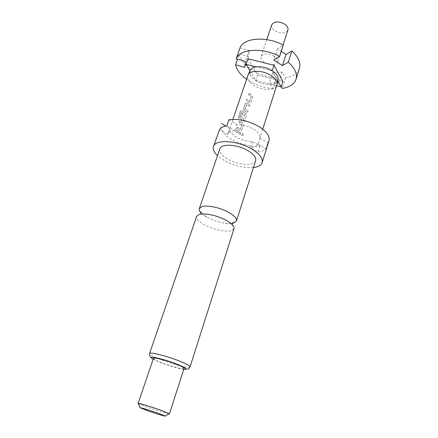 <?xml version="1.0" encoding="UTF-8"?>
<svg xmlns="http://www.w3.org/2000/svg" width="438" height="438" viewBox="0 0 438 438"><rect width="100%" height="100%" fill="white"/><g stroke="black" fill="none" stroke-linecap="round" stroke-linejoin="round"><path stroke-width="0.33" stroke-dasharray="2.19 1.64" d="M243.282 134.959C243.189 133.771 242.597 133.404 241.508 133.864L241.305 134.17C241.497 135.534 242.137 135.835 243.232 135.074L243.282 134.959M243.309 134.899C243.221 133.716 242.636 133.355 241.552 133.809L241.349 134.121C241.535 135.484 242.17 135.78 243.26 135.019L243.309 134.899M201.228 213.125L208.22 217.894C213.673 220.61 219.323 222.4 225.165 223.254L232.249 223.38M271.741 24.829C271.199 26.937 272.25 28.946 274.894 30.868C280.999 34.06 285.33 33.825 287.881 30.167M274.27 56.267C267.963 53.058 263.556 53.151 261.053 56.551C260.561 58.539 261.672 60.477 264.399 62.366C270.662 65.541 275.048 65.421 277.55 62.004C278.037 60.066 276.942 58.155 274.27 56.267M249.967 70.655L249.939 70.726C248.97 74.044 250.892 77.323 255.699 80.559C260.785 83.598 265.981 84.879 271.297 84.397C274.555 83.948 276.701 82.749 277.73 80.8L278.042 79.94M247.864 75.533C247.048 78.873 249.063 82.152 253.909 85.372C262.105 90.803 275.349 90.776 276.827 85.114M255.633 160.691C254.248 166.27 238.25 165.268 227.935 159.213C221.809 155.61 219.104 152.156 219.827 148.849M253.46 167.53C244.169 168.208 234.538 165.925 224.563 160.675L217.494 155.638M252.211 141.518L250.29 147.436C254.511 147.338 257.068 146.221 257.955 144.08L259.904 138.003C260.566 135.178 258.431 132.21 253.503 129.101C248.187 126.089 242.761 124.6 237.232 124.638L235.184 130.705C231.116 130.885 228.685 132.008 227.88 134.061L229.835 128.389C229.43 131.291 231.664 134.225 236.542 137.193C241.639 140.034 246.862 141.474 252.211 141.518L260.035 146.111C250.826 146.954 241.387 144.754 231.713 139.498C223.5 134.521 219.931 129.632 221.015 124.825M234.001 228.707L231.078 230.782C224.125 231.839 215.66 230.059 205.69 225.439C199.18 222.039 196.169 219.011 196.651 216.356M169.243 413.828C167.683 413.817 155.791 410.187 146.993 407.055L138.288 403.595M184.048 368.457C183.965 369.792 171.105 366.513 161.792 362.834C156.289 360.655 153.508 359.155 153.448 358.339M250.826 94.575L248.779 93.141L248.308 94.537L251.182 96.574L249.665 101.118L246.714 99.273L246.238 100.685L249.255 102.673L250.525 102.695L251.051 102.065L252.688 97.148L251.773 95.139L250.826 94.575M247.76 103.718L245.953 102.908L245.253 103.609L243.572 108.591L244.267 110.748L247.536 112.604L248.012 111.181L244.869 109.281L246.463 104.633L249.605 106.396L250.076 104.978L247.76 103.718M244.661 112.966L240.988 110.54L240.259 111.247L238.206 117.313L239.214 118.244L241.196 112.484L244.908 115.008L243.364 119.864L241.683 118.769L243.057 114.674L241.82 113.798L240.429 117.931L241.13 120.1L243.046 121.244L244.294 121.271L244.869 120.598L246.55 115.561L245.625 113.524L244.661 112.966M241.524 122.333L239.422 120.926L238.929 122.377L241.88 124.381L240.309 129.09L237.276 127.288L236.783 128.75L239.882 130.705L241.124 130.732L241.727 130.037L243.424 124.939L242.493 122.886L241.524 122.333M238.343 131.811L236.224 130.415L235.726 131.887L240.227 134.526L240.719 133.059L238.343 131.811M228.932 119.716L237.232 124.638M226.84 125.799L235.184 130.705M260.035 146.111L258.157 152.008L250.29 147.436M227.798 134.357L219.558 129.566M259.882 138.069L267.799 142.766L269.003 140.691M229.835 128.389L225.784 126.013M258.157 152.008C261.721 151.543 264.311 150.458 265.915 148.756L267.799 142.766M257.955 144.08L265.915 148.756M281.191 86.795L278.683 82.892L269.37 83.182L273 88.673L276.411 78.063L272.847 72.494L282.121 72.117L285.62 77.734C293.033 76.442 297.637 73.288 299.433 68.273M273 88.673C263.276 87.726 254.478 84.572 246.605 79.212M239.975 47.95L249.178 50.534L248.406 56.606L239.34 54.049L237.527 59.207M239.34 54.049C240.993 65.306 259.575 77.039 276.411 78.063M249.939 70.726L255.847 80.472L276.624 85.749M277.812 80.942L272.157 70.885L256.17 66.872M247.979 58.785L257.664 75.04L282.893 81.419M257.664 75.04L255.847 80.472M281.289 51.312L277.506 48.777L283.293 45.13M285.62 77.734L282.242 88.432M277.506 48.777L273.849 59.946M249.178 50.534L245.406 61.429M248.406 56.606L244.683 67.381M272.847 72.494L269.37 83.182M282.121 72.117L278.683 82.892M240.769 133.015L236.312 130.393L235.819 131.86L240.281 134.482L240.719 133.059M241.776 129.987L243.473 124.89L242.559 122.843L239.509 120.899L239.022 122.355L241.946 124.337L240.374 129.051L237.369 127.266L236.876 128.728L239.947 130.661L241.174 130.694L241.727 130.037M241.343 112.484L245.034 115.112L243.413 119.809L241.76 118.736L243.134 114.641L241.913 113.776L240.517 117.904L241.212 120.067L243.106 121.2L244.349 121.227L244.924 120.549L246.599 115.512L245.691 113.48L241.743 110.765L241.097 110.524L240.363 111.236L238.31 117.302L239.312 118.227L241.25 112.5M244.349 110.715L247.585 112.555L248.061 111.132L244.946 109.248L246.539 104.6L249.66 106.346L250.131 104.928L246.046 102.875L245.34 103.582L243.665 108.569L244.267 110.748M251.1 102.01L252.742 97.099L251.839 95.09L248.872 93.108L248.401 94.509L251.248 96.53L249.731 101.074L246.802 99.245L246.326 100.658L249.321 102.629L250.574 102.645L251.051 102.065M183.763 369.338C177.943 368.484 170.338 366.288 160.949 362.757L153.147 359.215M190.037 366.918C189.873 368.752 172.89 364.46 160.626 359.587L156.519 357.89M156.47 357.868C151.778 355.787 149.473 354.342 149.555 353.526M225.165 223.254C228.401 223.643 230.81 223.61 232.386 223.161M206.988 217.243C203.911 215.419 201.995 213.958 201.25 212.868M266.758 39.623L261.053 56.551M226.315 220.38C231.209 223.621 233.268 225.384 232.485 225.674L231.948 224.333M207.787 214.259C203.884 213.815 201.299 213.908 200.04 214.527L200.905 214.067M232.912 119.322L227.88 134.061M262.723 129.183L259.904 138.003M283.063 45.015L277.55 62.004"/><path stroke-width="0.66" d="M232.249 223.38L233.525 223.117L236.465 220.955C236.996 218.37 234.144 215.376 227.897 211.959C219.334 207.371 206.599 204.847 201.721 206.687L199.29 208.658C198.896 209.922 199.542 211.412 201.228 213.125M283.063 45.015L287.881 30.167C288.407 28.114 287.372 26.127 284.788 24.21C278.639 20.986 274.292 21.188 271.741 24.829L266.758 39.623M262.723 129.183L276.904 84.841C277.484 81.714 275.507 78.599 270.974 75.495C262.866 69.987 249.698 69.965 247.963 75.27L232.912 119.322M276.904 84.841L278.042 79.94C278.612 76.869 276.707 73.819 272.316 70.792C267.021 67.578 261.639 66.269 256.17 66.872C252.923 67.403 250.854 68.667 249.967 70.655L247.963 75.27M199.29 208.658L219.827 148.849C221.07 143.407 237.374 144.277 247.848 150.595C253.755 154.198 256.35 157.565 255.633 160.691L236.465 220.955M217.494 155.638C213.985 152.287 212.644 149.249 213.465 146.522C215.124 139.153 237.363 140.313 251.626 148.958C259.597 153.853 263.096 158.403 262.127 162.613C261.157 165.29 258.267 166.933 253.46 167.53M213.465 146.522L219.558 129.566C220.851 127.699 223.281 126.445 226.84 125.799L228.932 119.716C238.475 118.501 248.456 120.773 258.869 126.538C266.676 131.515 270.054 136.234 269.003 140.691L262.127 162.613M225.329 219.86L226.315 220.38C231.948 223.599 234.511 226.375 234.001 228.707L190.037 366.918C190.059 365.872 186.522 363.918 179.432 361.049C166.851 355.99 149.468 351.67 149.555 353.526L196.651 216.356L199.06 214.461C201.13 213.826 204.037 213.755 207.787 214.259C213.848 215.167 219.695 217.034 225.329 219.86M138.288 403.595L138.184 403.365C138.758 403.037 151.493 406.875 160.894 410.236L169.243 413.828M138.112 403.409L153.448 358.339C153.382 356.986 166.473 360.288 175.966 364.071C181.348 366.228 184.048 367.69 184.048 368.457L169.49 413.784M147.245 410.62L140.193 407.734C140.691 407.526 150.842 410.62 158.342 413.28L165.246 416.018C166.221 416.757 155.37 413.494 147.245 410.62M225.784 126.013L221.639 123.582M246.605 79.212C240.352 74.739 236.668 69.932 235.556 64.797L244.683 67.381L245.406 61.429L236.137 58.812L239.975 47.95C243.49 37.745 266.32 35.823 283.293 45.13L279.63 56.42L273.849 59.946L282.439 65.618L288.292 62.191C294.938 68.175 297.522 73.869 296.044 79.273C294.276 84.178 289.677 87.228 282.242 88.432L281.191 86.795M237.527 59.207L235.556 64.797M236.137 58.812C239.57 48.826 262.493 47.134 279.63 56.42M256.17 66.872L246.063 64.331L249.939 70.726M276.624 85.749L281.158 86.899L277.812 80.942M281.158 86.899L282.893 81.419L273.985 65.289L247.979 58.785L246.063 64.331M273.985 65.289L272.212 70.726M296.044 79.273L299.433 68.273C300.955 62.749 298.431 56.973 291.861 50.934L286.009 54.482L281.289 51.312M288.292 62.191L291.861 50.934M286.009 54.482L282.439 65.618M153.147 359.215C145.684 355.081 162.898 358.552 176.892 364.153C185.761 367.805 188.05 369.535 183.763 369.338M232.386 223.161L233.405 222.619C232.934 222.488 232.479 222.893 232.052 223.834L231.948 224.333M201.25 212.868L200.752 211.817C201.212 211.997 201.338 212.594 201.119 213.602L200.905 214.067M190.037 366.918C188.181 369.869 187.042 369.053 186.747 369.114C186.232 369.114 185.712 367.591 176.914 364.153C167.59 360.496 155.074 356.992 151.701 357.353C150.787 356.784 149.993 358.645 149.555 353.526M140.193 407.734L138.184 403.365M165.246 416.018L169.457 413.713"/></g></svg>
